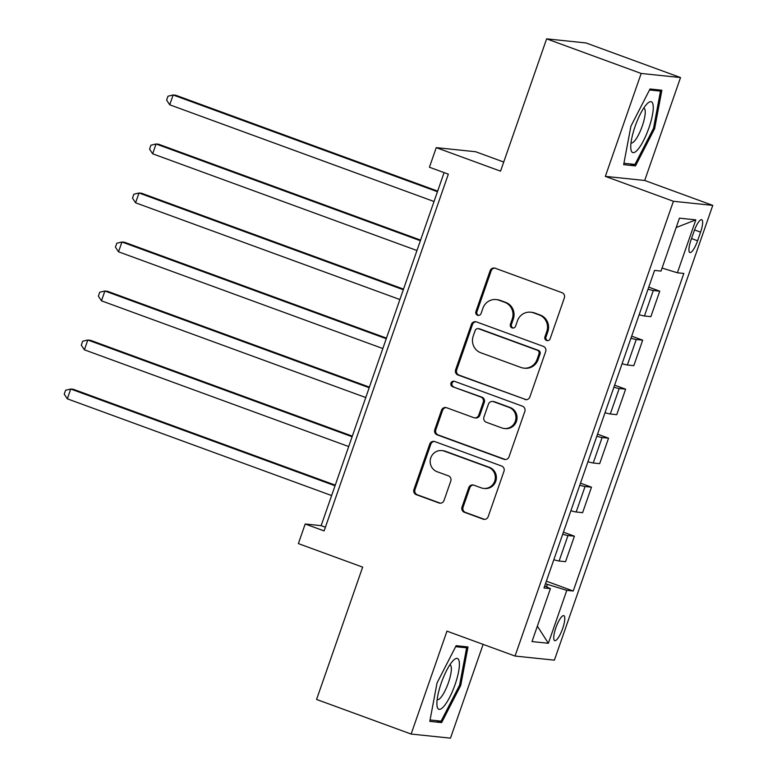 <?xml version="1.0" encoding="UTF-8"?>
<svg xmlns="http://www.w3.org/2000/svg" width="777" height="777" viewBox="0 0 777 777"><rect width="100%" height="100%" fill="white"/><g stroke="black" fill="none" stroke-linecap="round" stroke-linejoin="round"><path stroke-width="1.17" d="M546.59 340.511A2.855 2.758 -84.1 0 0 550.126 338.772L564.364 297.882A4.079 3.943 -84.1 0 0 561.994 292.676L495.172 268.22A4.079 3.943 -84.1 0 0 490.122 270.707L475.883 311.596A2.855 2.758 -84.1 0 0 478.185 315.394A2.855 2.758 -84.1 0 0 481.08 313.5L482.925 308.207A13.063 12.626 -84.1 0 1 499.087 300.243L504.661 302.282A13.063 12.626 -84.1 0 1 512.247 318.939L510.411 324.232A2.855 2.758 -84.1 0 0 512.713 328.03A2.855 2.758 -84.1 0 0 515.607 326.136L517.443 320.843A13.063 12.626 -84.1 0 1 533.614 312.878L539.18 314.918A13.063 12.626 -84.1 0 1 546.775 331.575L544.93 336.868A2.855 2.758 -84.1 0 0 546.59 340.511M530.681 312.199L531.74 312.305A13.063 12.626 -84.1 0 1 534.673 312.985L540.248 315.025A13.063 12.626 -84.1 0 1 547.834 331.692L545.998 336.975A2.855 2.758 -84.1 0 0 547.766 340.666M494.784 268.104A4.079 3.943 -84.1 0 0 491.19 270.823L476.952 311.713A2.855 2.758 -84.1 0 0 478.719 315.394M496.153 299.563L497.222 299.669A13.063 12.626 -84.1 0 1 500.155 300.349L505.72 302.389A13.063 12.626 -84.1 0 1 513.315 319.056L511.47 324.339A2.855 2.758 -84.1 0 0 513.247 328.03M562.665 628.515A13.306 3.322 110.1 0 0 563.83 615.656A13.306 3.322 110.1 0 0 555.856 627.806A13.306 3.322 110.1 0 0 554.681 640.656A13.306 3.322 110.1 0 0 562.665 628.515M462.014 507.08A4.079 3.943 -84.1 0 0 464.384 512.286L483.129 519.143A4.079 3.943 -84.1 0 0 488.179 516.656L503.991 471.241A4.079 3.943 -84.1 0 0 501.621 466.035L434.799 441.579A4.079 3.943 -84.1 0 0 429.749 444.075L413.937 489.481A4.079 3.943 -84.1 0 0 416.307 494.687L438.956 502.972A4.079 3.943 -84.1 0 0 444.007 500.485L450.777 481.05A4.079 3.943 -84.1 0 0 448.407 475.845L437.169 471.736A10.917 10.557 -84.1 0 1 441.89 450.582A10.917 10.557 -84.1 0 1 444.347 451.146L488.335 467.249A10.917 10.557 -84.1 0 1 483.615 488.403A10.917 10.557 -84.1 0 1 481.167 487.839L473.834 485.149A4.079 3.943 -84.1 0 0 468.774 487.645L462.014 507.08L463.073 507.187A4.079 3.943 -84.1 0 0 465.442 512.393L484.197 519.25A4.079 3.943 -84.1 0 0 484.586 519.376M641.171 73.456L605.341 176.369L644.696 180.468L680.535 77.554L641.171 73.456L546.629 38.85L500.553 171.163L436.256 147.64L429.428 167.24L448.339 174.155L324.106 530.924L305.196 523.999L298.368 543.599L362.655 567.132L316.579 699.446L411.13 734.051L450.485 738.15L483.139 644.376M605.341 176.369L673.406 201.282L515.044 656.05L446.969 631.138L411.13 734.051M524.805 399.465A4.079 3.943 -84.1 0 0 529.856 396.979L545.668 351.563A4.079 3.943 -84.1 0 0 543.298 346.357L476.476 321.901A4.079 3.943 -84.1 0 0 471.425 324.397L455.613 369.803A4.079 3.943 -84.1 0 0 457.983 375.009L525.874 399.572A4.079 3.943 -84.1 0 0 526.262 399.699M524.834 411.402L509.022 456.818A4.079 3.943 -84.1 0 1 503.972 459.304L437.15 434.848A4.079 3.943 -84.1 0 1 434.78 429.642L441.54 410.207A4.079 3.943 -84.1 0 1 446.6 407.721L473.698 417.637A4.079 3.943 -84.1 0 0 478.749 415.151L483.236 402.253A4.079 3.943 -84.1 0 0 480.866 397.047L452.651 386.723A2.855 2.758 -84.1 0 1 453.885 381.186A2.855 2.758 -84.1 0 1 454.526 381.332L522.465 406.196A4.079 3.943 -84.1 0 1 524.834 411.402M546.629 38.85L585.984 42.949L680.535 77.554M693.987 231.459L690.986 240.083A12.888 3.225 110.1 0 0 689.85 252.535A12.888 3.225 110.1 0 0 697.581 240.763L700.582 232.138A12.888 3.225 110.1 0 0 701.718 219.687A12.888 3.225 110.1 0 0 693.987 231.459M673.406 201.282L712.771 205.381L554.399 660.149L515.044 656.05M676.175 227.535L695.823 219.862L679.438 218.162L661.004 271.086L654.574 270.415L543.987 587.975L550.417 588.645L544.687 585.955M695.823 219.862L677.389 272.785L662.062 268.065M546.348 581.177L573.241 591.015L683.828 273.455L677.389 272.785M573.241 591.015L566.802 590.345L548.368 643.278L531.992 641.569L550.417 588.645M503.729 162.024L475.611 151.729L436.256 147.64M644.696 180.468L712.771 205.381M444.094 172.601L321.144 525.66L305.196 523.999M546.561 586.829L547.416 584.372L545.483 583.663M325.398 527.214L321.144 525.66M648.746 287.14L659.751 291.171L653.311 290.501A16.638 1.01 -160.8 0 1 648.028 289.209M639.15 314.695A16.638 1.01 -160.8 0 0 644.434 315.986L650.873 316.657L659.751 291.171M631.682 336.15L642.686 340.171L636.246 339.5A16.638 1.01 -160.8 0 1 630.963 338.218M622.086 363.704A16.638 1.01 -160.8 0 0 627.369 364.986L633.809 365.656L642.686 340.171M614.617 385.159L625.621 389.18L619.182 388.51A16.638 1.01 -160.8 0 1 613.898 387.228M605.021 412.704A16.638 1.01 -160.8 0 0 610.304 413.995L616.744 414.665L625.621 389.18M597.552 434.158L608.546 438.189L602.117 437.519A16.638 1.01 -160.8 0 1 596.833 436.227M587.956 461.713A16.638 1.01 -160.8 0 0 593.239 462.995L599.679 463.665L608.546 438.189M580.487 483.168L591.482 487.189L585.052 486.519A16.638 1.01 -160.8 0 1 579.759 485.236M570.891 510.722A16.638 1.01 -160.8 0 0 576.175 512.004L582.614 512.674L591.482 487.189M563.422 532.167L574.417 536.198L567.987 535.528A16.638 1.01 -160.8 0 1 562.694 534.236M553.826 559.722A16.638 1.01 -160.8 0 0 559.11 561.013L565.549 561.684L574.417 536.198M547.416 584.372L566.802 590.345M548.368 643.278L537.363 626.145M630.914 126.214L623.659 164.666L635.518 165.899L654.613 128.681L661.868 90.229L650.009 88.996L630.914 126.214M441.647 722.6L460.751 685.392L467.997 646.94L456.148 645.706L437.043 682.925L429.798 721.367L441.647 722.6L436.237 720.629M653.506 128.273L654.613 128.681M630.108 163.918L635.518 165.899M459.644 684.984L460.751 685.392M476.087 321.785A4.079 3.943 -84.1 0 0 472.494 324.504L456.682 369.91A4.079 3.943 -84.1 0 0 459.052 375.116L525.874 399.572M539.005 353.894A2.855 2.758 -84.1 0 0 537.344 350.252L478.69 328.788A2.855 2.758 -84.1 0 0 475.155 330.526L473.212 336.111A13.063 12.626 -84.1 0 0 480.798 352.768L520.891 367.443A13.063 12.626 -84.1 0 0 537.053 359.479L539.005 353.894L540.064 354.011A2.855 2.758 -84.1 0 0 538.403 350.359L537.344 350.252M478.049 328.632L479.108 328.749A2.855 2.758 -84.1 0 1 479.749 328.894L538.403 350.359M523.824 368.123L524.893 368.23A13.063 12.626 -84.1 0 0 538.121 359.586L537.053 359.479M540.064 354.011L538.121 359.586M446.202 407.595A4.079 3.943 -84.1 0 0 442.608 410.314L435.839 429.749A4.079 3.943 -84.1 0 0 438.209 434.955L505.031 459.411A4.079 3.943 -84.1 0 0 505.419 459.537M474.611 417.851L475.679 417.958A4.079 3.943 -84.1 0 0 479.807 415.258L484.304 402.369A4.079 3.943 -84.1 0 0 481.925 397.164L452.651 386.723M454.409 381.293A2.855 2.758 -84.1 0 0 453.719 386.829M501.816 427.933A10.917 10.557 -84.1 0 0 515.685 420.017A10.917 10.557 -84.1 0 0 508.984 407.342L493.482 401.67A4.079 3.943 -84.1 0 0 488.432 404.157L483.945 417.045A4.079 3.943 -84.1 0 0 486.315 422.251L501.816 427.933M504.273 428.496L505.332 428.603A10.917 10.557 -84.1 0 0 510.052 407.449L508.984 407.342M492.569 401.456L493.628 401.563A4.079 3.943 -84.1 0 1 494.551 401.777L510.052 407.449M473.446 485.033A4.079 3.943 -84.1 0 0 469.842 487.752L463.073 507.187M483.615 488.403L484.683 488.51A10.917 10.557 -84.1 0 0 489.393 467.356L488.335 467.249M441.89 450.582L442.948 450.689A10.917 10.557 -84.1 0 1 445.406 451.262L489.393 467.356M434.411 441.462A4.079 3.943 -84.1 0 0 430.817 444.182L415.005 489.588A4.079 3.943 -84.1 0 0 417.375 494.803L440.015 503.088A4.079 3.943 -84.1 0 0 440.404 503.205M437.655 191.103L175.796 95.26L173.135 94.988L169.716 104.788L434.022 201.515M437.441 191.715L173.135 94.988L167.987 96.212L166.628 100.126L169.716 104.788M420.59 240.103L158.731 144.269L156.07 143.988L152.651 153.797L416.958 250.524M420.376 240.724L156.07 143.988L150.923 145.212L149.563 149.135L152.651 153.797M403.525 289.112L141.667 193.279L139.005 192.997L135.587 202.797L399.893 299.533M403.312 289.734L139.005 192.997L133.858 194.221L132.498 198.145L135.587 202.797M386.46 338.121L124.592 242.278L121.94 242.006L118.522 251.806L382.828 348.533M386.247 338.733L121.94 242.006L116.793 243.23L115.433 247.144L118.522 251.806M369.396 387.121L107.527 291.288L104.876 291.006L101.457 300.816L365.763 397.542M369.182 387.742L104.876 291.006L99.728 292.23L98.368 296.154L101.457 300.816M637.781 149.602A27.03 6.75 110.1 0 0 652.156 116.463A27.03 6.75 110.1 0 0 647.484 103.419A27.03 6.75 110.1 0 0 646.231 104.74A27.03 6.75 110.1 0 0 630.856 148.844A27.03 6.75 110.1 0 0 637.781 149.602M631.021 142.851A18.512 4.623 110.1 0 0 631.167 142.91A18.512 4.623 110.1 0 0 634.634 140.89A18.512 4.623 110.1 0 0 643.531 122.028A18.512 4.623 110.1 0 0 643.89 108.149A18.512 4.623 110.1 0 0 643.735 108.11M649.514 89.967L660.518 91.113L653.496 128.37L634.984 164.423L623.921 163.277M656.614 89.685L660.518 91.113M441.229 683.158A27.03 6.75 110.1 0 0 436.995 705.555A27.03 6.75 110.1 0 0 443.9 706.322A27.03 6.75 110.1 0 0 455.06 684.595A27.03 6.75 110.1 0 0 453.622 660.129A27.03 6.75 110.1 0 0 441.229 683.158M437.16 699.553A18.512 4.623 110.1 0 0 437.305 699.621A18.512 4.623 110.1 0 0 448.397 682.73A18.512 4.623 110.1 0 0 450.029 664.859A18.512 4.623 110.1 0 0 449.873 664.811M462.752 646.396L466.647 647.824L459.625 685.071L441.122 721.134L430.06 719.978M455.652 646.678L466.647 647.824M352.331 436.13L90.462 340.297L87.811 340.015L84.392 349.815L348.698 446.552M352.107 436.752L87.811 340.015L82.663 341.239L81.294 345.163L84.392 349.815M335.266 485.139L73.397 389.296L70.736 389.024L67.327 398.824L331.633 495.551M335.042 485.751L70.736 389.024L65.598 390.248L64.229 394.162L67.327 398.824M644.434 315.986L653.311 290.501M627.369 364.986L636.246 339.5M610.304 413.995L619.182 388.51M593.239 462.995L602.117 437.519M576.175 512.004L585.052 486.519M559.11 561.013L567.987 535.528M694.541 229.934L700.582 232.138M691.52 238.549L697.581 240.763M547.834 331.692L546.775 331.575M540.248 315.025L539.18 314.918M534.673 312.985L533.614 312.878M511.47 324.339L510.411 324.232M513.315 319.056L512.247 318.939M505.72 302.389L504.661 302.282M500.155 300.349L499.087 300.243M476.952 311.713L475.883 311.596M491.19 270.823L490.122 270.707M545.998 336.975L544.93 336.868M459.052 375.116L457.983 375.009M456.682 369.91L455.613 369.803M472.494 324.504L471.425 324.397M479.749 328.894L478.69 328.788M505.031 459.411L503.972 459.304M438.209 434.955L437.15 434.848M435.839 429.749L434.78 429.642M442.608 410.314L441.54 410.207M479.807 415.258L478.749 415.151M484.304 402.369L483.236 402.253M481.925 397.164L480.866 397.047M494.551 401.777L493.482 401.67M469.842 487.752L468.774 487.645M445.406 451.262L444.347 451.146M440.015 503.088L438.956 502.972M417.375 494.803L416.307 494.687M415.005 489.588L413.937 489.481M430.817 444.182L429.749 444.075M484.197 519.25L483.129 519.143M465.442 512.393L464.384 512.286"/></g></svg>
